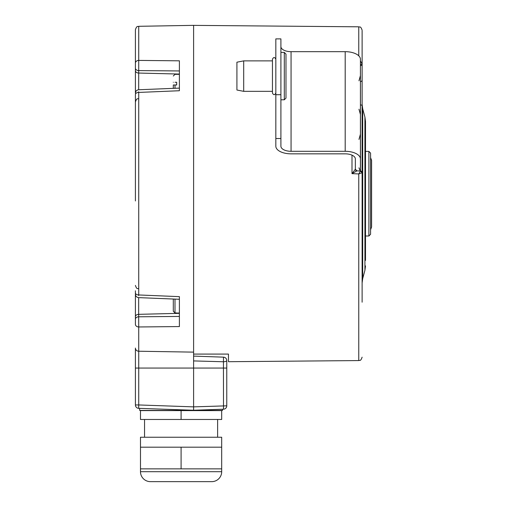 <?xml version="1.0" encoding="UTF-8"?>
<svg xmlns="http://www.w3.org/2000/svg" width="507" height="507" viewBox="0 0 507 507"><rect width="100%" height="100%" fill="white"/><g stroke="black" fill="none" stroke-linecap="round" stroke-linejoin="round"><path stroke-width="0.76" d="M362.118 200.968L362.118 218.942M362.118 220.627L362.118 234.849M362.163 114.626L362.118 186.418L362.118 63.749L360.426 60.916M351.997 155.148L351.997 173.641L358.766 173.939L362.118 172.729L362.118 302.197M362.118 272.76L362.118 247.258L362.118 272.76M362.118 85.189L362.118 45.313M362.118 30.762L362.118 61.074M362.118 357.188C360.515 361.808 359.748 359.919 358.766 360.572L358.766 173.939L360.496 171.049A1.692 1.679 180 0 1 362.118 172.729L362.118 172.944M362.118 142.663L362.118 114.626M356.928 170.872L351.997 173.641L355.35 169.224L356.928 170.872L360.49 171.024L360.426 63.888M362.118 64.205A1.692 1.464 0 0 1 360.483 65.669L360.426 65.676M358.766 360.572L228.461 361.706L228.461 354.082L193.604 354.082M222.541 409.244L222.497 410.423L139.679 410.423L139.609 408.369L138.671 408.331A3.384 3.384 0 0 1 135.407 404.954L135.407 348.049L135.407 404.954A3.384 3.384 0 0 0 138.671 408.331L193.604 410.252L193.604 25.35L138.734 26.307C137.758 26.966 136.998 25.097 135.407 29.691L135.407 63.109A3.384 2.693 0 0 1 138.734 60.415L138.734 26.307M138.671 98.586C137.67 99.258 136.922 97.458 135.407 101.97L135.407 186.418M135.407 200.968L135.407 94.131M179.396 88.11L138.652 89.758C136.675 90.024 135.591 91.152 135.407 93.136L135.407 63.109A3.384 2.693 180 0 1 138.734 60.415L179.396 60.821L179.396 90.734L138.734 92.426L138.671 91.735M135.407 293.255L135.407 316.723A3.384 2.396 0 0 1 138.671 314.334L179.396 313.326M135.407 290.79L135.407 292.907A3.384 2.047 0 0 0 138.734 294.954L138.734 92.426A3.384 2.047 0 0 0 135.407 94.473M193.604 352.131L138.734 351.231L138.734 326.971A3.384 2.693 0 0 1 135.407 324.277L135.407 294.244C135.591 296.234 136.675 297.362 138.652 297.628L138.671 316.799L179.396 316.431M138.671 316.799A3.384 2.396 0 0 0 135.407 319.188A3.384 2.396 180 0 1 138.671 316.799L138.734 326.971L179.396 326.565L179.396 296.652L138.734 294.954L138.671 295.644M176.69 313.06L179.396 313.06M174.997 299.098L174.997 312.965L173.305 311.247L173.305 299.029L173.305 311.247M176.69 312.965L174.997 312.965M138.671 89.758L138.734 60.415M176.69 84.98L174.997 84.98L176.69 84.98L176.69 82.273L174.997 82.273C174.997 71.95 174.997 71.95 174.997 82.273L176.69 82.273M174.997 84.98L173.305 84.98L174.997 84.98L174.997 88.288M173.305 82.273C173.305 74.136 173.305 74.136 173.305 82.273C173.305 74.136 173.305 74.136 173.305 82.273M173.305 84.98L173.305 88.357L173.305 84.98M135.407 404.954L138.734 404.954L138.734 351.231A3.384 3.188 0 0 1 135.407 348.049M138.671 408.331L138.734 404.954L193.604 406.868L226.768 405.828A3.384 3.384 0 0 1 223.505 409.206L223.441 368.057L135.407 368.057M222.947 357.137L223.505 357.156A3.384 3.384 0 0 1 226.768 360.54A3.384 1.223 180 0 1 223.441 361.757L223.441 368.057L226.768 368.057L226.768 360.54L226.768 405.828M193.604 360.921L223.441 361.757L193.604 360.921M223.505 357.156L193.604 356.11L223.505 357.156L223.441 361.757M193.541 410.252L223.505 409.206M181.088 410.594L221.692 410.594L221.692 419.473L181.088 419.473L181.088 410.594L140.483 410.594L140.483 419.473L181.088 419.473M144.546 419.473L144.546 437.237M217.63 419.473L217.63 437.237M221.692 437.237L140.483 437.237L140.483 447.187L221.692 447.187L221.692 437.237M140.483 447.187L140.483 468.861L221.692 468.861L221.692 447.187M181.088 468.861L181.088 447.187M221.692 468.861L221.692 471.7A9.95 9.95 0 0 1 211.742 481.65L150.433 481.65A9.95 9.95 0 0 1 140.483 471.7L140.483 468.861M370.579 153.089L370.579 234.297L368.887 235.989L368.887 151.397L370.579 153.089M365.503 151.397L368.887 151.397M365.503 235.989L368.887 235.989M365.503 260.408L365.503 121.477L364.926 117.098L362.695 108.771L362.695 278.609L362.118 282.988M362.118 114.443L362.118 108.555M356.827 170.891A1.692 1.679 180 0 1 355.35 169.224L355.35 158.913A10.153 5.076 180 0 0 345.197 153.836L291.062 153.836A15.229 7.611 0 0 1 275.833 146.225L275.833 38.887L280.91 38.887L280.91 146.225A10.153 5.076 0 0 0 291.062 151.301L345.197 151.301L345.197 51.67L291.062 51.67A10.153 5.076 0 0 1 280.91 46.593M355.35 166.955L355.35 169.243M355.35 169.224L355.35 169.864L355.35 169.224M362.118 177.19L362.118 172.729L360.496 171.049M360.426 171.024L360.426 158.913A15.229 7.611 180 0 0 345.197 151.301M360.426 158.913L360.426 59.281A15.229 7.611 180 0 0 345.197 51.67M360.426 111.851L360.426 75.587L358.981 80.809M280.91 138.519L275.833 138.519M280.91 52.417L284.294 52.417L284.294 99.79L285.986 98.098L285.986 54.11L285.986 87.952M236.921 62.196L236.921 90.018L243.69 91.336L243.69 60.878L236.921 62.196M272.449 93.028L272.449 59.186L272.449 93.028C273.577 95.208 274.705 95.208 275.833 93.028M360.496 64.757L362.118 63.749M362.118 30.198C360.515 25.578 359.748 27.467 358.766 26.814L358.766 55.821M135.407 70.663A3.384 2.396 0 0 0 138.671 73.052L179.396 74.06M138.671 70.587A3.384 2.396 180 0 1 135.407 68.192A3.384 2.396 0 0 0 138.671 70.587L179.396 70.948M221.692 471.7L140.483 471.7M365.503 265.909L364.926 270.288L364.926 117.098M362.118 80.106A1.692 1.464 0 0 1 360.483 81.576L360.426 81.576M360.426 104.93L360.483 104.93A1.692 0.843 0 0 1 362.118 105.773M291.062 51.67L291.062 151.301M280.91 94.714L275.833 94.714M138.671 288.8C137.67 288.128 136.922 289.928 135.407 285.416C136.922 289.928 137.67 288.128 138.671 288.8M179.396 299.276L138.652 297.628M179.396 74.326L174.997 74.326L173.305 76.018M370.566 229.722L371.593 227.022L371.593 160.364L370.566 157.658M371.593 193.693L371.593 160.364M362.118 244.723L362.695 244.849M364.926 270.288L362.695 278.609M362.695 108.771L362.118 104.391M358.766 26.814L193.604 25.369M358.981 167.842L360.217 171.011M358.981 139.419L360.426 134.197M358.981 109.233L360.426 114.455M284.294 99.79L280.91 99.79M284.294 52.417L285.986 54.11M272.449 91.336L243.69 91.336M272.449 60.878L243.69 60.878M275.833 59.186C274.705 57.006 273.577 57.006 272.449 59.186"/></g></svg>
